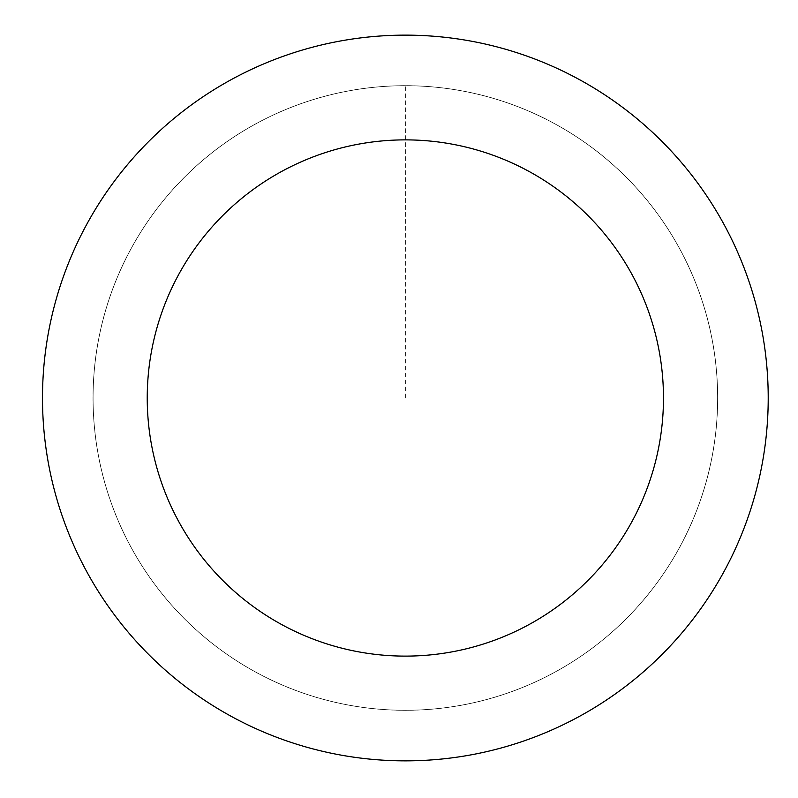<?xml version="1.0" encoding="UTF-8"?>
<svg xmlns="http://www.w3.org/2000/svg" width="798" height="798" viewBox="0 0 798 798"><rect width="100%" height="100%" fill="white"/><g stroke="black" fill="none" stroke-linecap="round" stroke-linejoin="round"><path stroke-width="0.6" stroke-dasharray="3.99 2.99" d="M104.069 480.137A312.277 312.277 0 0 1 484.865 96.009A312.277 312.277 0 0 1 627.128 617.842A312.277 312.277 0 0 1 104.069 480.137A312.267 312.267 0 0 0 487.488 699.267A312.267 312.267 0 0 0 706.629 315.858A312.267 312.267 0 0 0 323.22 96.728A312.267 312.267 0 0 0 104.079 480.137A312.277 312.277 0 0 1 484.865 96.009A312.277 312.277 0 0 1 627.128 617.842A312.277 312.277 0 0 1 104.069 480.137M104.029 480.147A312.317 312.317 0 0 0 487.508 699.317A312.317 312.317 0 0 0 706.679 315.848A312.317 312.317 0 0 0 323.2 96.678A312.317 312.317 0 0 0 104.029 480.147M755.437 302.552A362.861 362.861 0 0 0 147.65 142.543A362.861 362.861 0 0 0 312.976 748.903A362.861 362.861 0 0 0 755.437 302.552M405.354 397.993L405.354 85.715"/><path stroke-width="1.2" d="M755.437 302.552A362.861 362.861 0 0 0 147.65 142.543A362.861 362.861 0 0 0 312.976 748.903A362.861 362.861 0 0 0 755.437 302.552M654.38 330.103A258.113 258.113 0 0 0 222.043 216.278A258.113 258.113 0 0 0 339.639 647.607A258.113 258.113 0 0 0 654.38 330.103"/></g></svg>
